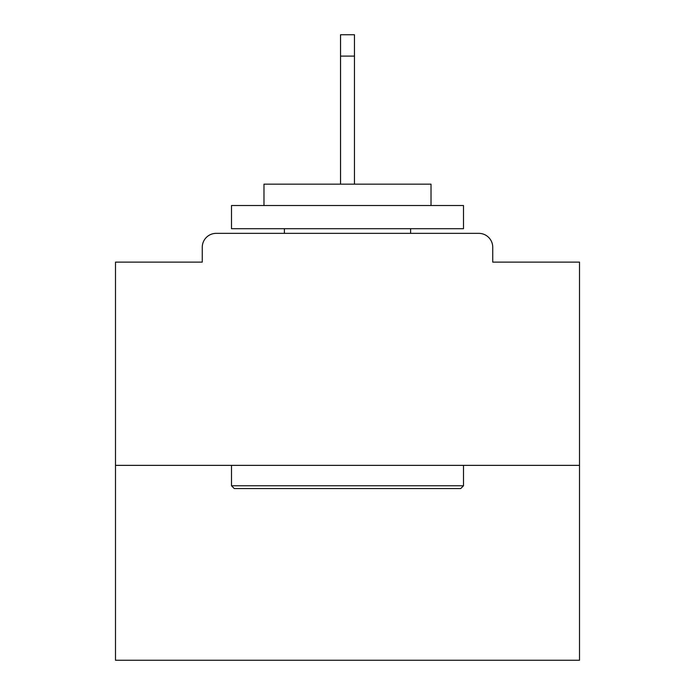 <?xml version="1.0" encoding="UTF-8"?>
<svg xmlns="http://www.w3.org/2000/svg" width="695" height="695" viewBox="0 0 695 695"><rect width="100%" height="100%" fill="white"/><g stroke="black" fill="none" stroke-linecap="round" stroke-linejoin="round"><path stroke-width="1.04" d="M492.738 262.119L492.738 247.272L492.738 262.119L579.508 262.119L579.508 660.25L115.492 660.25L115.492 262.119L202.262 262.119L202.262 247.272L202.262 262.119M579.508 465.363L115.492 465.363M492.738 247.272A13.917 13.917 0 0 0 478.82 233.355L216.18 233.355A13.917 13.917 0 0 0 202.262 247.272M478.82 233.355L419.884 233.355L478.82 233.355M275.116 233.355L216.18 233.355L275.116 233.355M460.724 488.559L234.276 488.559L231.496 485.779L463.504 485.779L460.724 488.559M231.496 205.512L463.504 205.512L463.504 228.707L231.496 228.707L231.496 205.512M431.022 205.512L431.022 184.166L263.978 184.166L263.978 205.512M231.496 465.363L231.496 485.779M463.504 465.363L463.504 485.779M284.394 228.707L284.394 233.355M410.606 228.707L410.606 233.355M354.459 56.095L340.541 56.095L340.541 34.75L354.459 34.75L354.459 184.166M340.541 56.095L340.541 184.166"/></g></svg>
